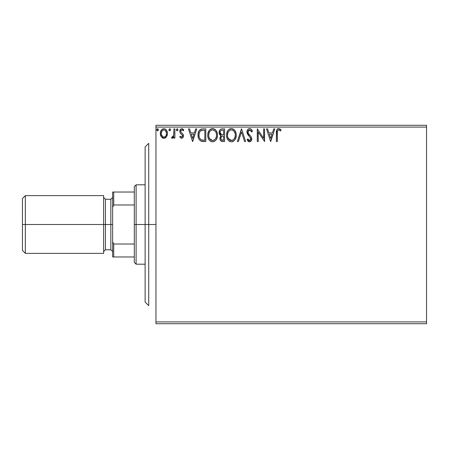 <?xml version="1.0" encoding="UTF-8"?>
<svg xmlns="http://www.w3.org/2000/svg" width="449" height="449" viewBox="0 0 449 449"><rect width="100%" height="100%" fill="white"/><g stroke="black" fill="none" stroke-linecap="round" stroke-linejoin="round"><path stroke-width="0.67" d="M155.949 323.723L426.55 323.723L155.949 323.723L155.949 127.084L426.55 127.084L426.55 321.916L155.949 321.916L155.949 323.723M166.5 136.749L167.443 133.476C167.466 130.855 166.276 129.273 163.879 128.723C161.477 129.273 160.293 130.861 160.321 133.476L161.264 136.754L163.879 138.275L166.5 136.749L167.224 135.188L167.393 132.651L166.573 130.345L165.445 129.166L163.879 128.723L162.314 129.166L160.675 131.377L160.372 134.341L161.034 136.389L162.375 137.86L164.66 138.174L166.265 137.068M173.92 128.885L174.891 128.885L173.92 128.885L173.696 135.469L173.185 136.653L172.551 137.125L171.95 136.979L171.49 137.961L172.803 138.129L173.92 136.754L173.92 138.118L174.891 138.118L174.891 128.885L174.891 138.118L174.891 128.885L173.92 128.885L173.769 135.155L171.49 137.961L172.231 138.275L173.92 136.754L173.92 138.118L174.891 138.118L173.92 138.118M179.746 136.962L180.318 136.17L179.746 136.962L181.621 138.275L182.429 138.062L183.231 137.097L183.237 134.605L181.07 132.393L180.717 131.344L181.643 129.89L182.322 129.946L183.237 130.827L183.793 129.974L182.956 129.082L182.002 128.734L180.908 128.97L179.774 130.923L180.066 132.82L182.44 135.469L181.968 137.024L181.166 137.046L180.318 136.17L179.746 136.962L181.469 138.27M202.6 128.891L200.22 129.553L198.84 131.265L198.099 133.931L198.318 137.478L199.025 139.263L200.697 140.958L202.37 141.435L205.81 141.514L205.81 128.885L202.875 128.885C199.508 129.346 197.897 131.394 198.043 135.042C197.897 137.63 198.845 139.639 200.894 141.059L205.81 141.514L205.81 128.885L205.81 141.514L203.015 141.491M221.733 128.902L224.59 128.885L221.419 128.953L220.268 129.531L219.494 130.575L219.202 133.476L219.858 134.829L221.082 135.699L219.965 137.63L220.066 139.588L221.318 141.25L224.59 141.514L224.59 128.885L224.59 141.514L224.59 128.885L222.07 128.885C220.094 129.189 219.101 130.384 219.09 132.472L221.082 135.699L219.898 138.387C219.915 140.374 220.886 141.418 222.805 141.514L224.59 141.514L222.805 141.514M238.441 141.514L237.381 141.514L241.427 128.885L237.381 141.514L238.441 141.514L241.511 131.933L244.582 141.514L245.637 141.514L241.59 128.885L245.637 141.514L241.59 128.885L237.381 141.514L238.441 141.514L241.511 131.933L244.582 141.514L245.637 141.514L244.582 141.514M263.608 128.885L263.608 138.281L257.294 128.885L257.294 141.514L258.265 141.514L258.265 132.096L264.579 141.514L264.579 128.885L263.608 128.885L264.579 128.885L263.608 128.885L263.608 138.281L257.294 128.885L257.294 141.514L258.265 141.514L258.265 132.096L264.579 141.514L264.579 128.885L264.377 141.514M277.37 133.112L277.482 131.164L278.077 130.092L279.048 129.907L280.603 130.99L281.096 130.019L280.058 129.02L278.532 128.571L277.403 129.02L276.651 130.188L276.399 141.514L277.37 141.514L277.37 133.112C277.078 131.568 277.527 130.479 278.722 129.856L280.603 130.99L281.096 130.019L278.711 128.566C276.78 129.222 276.012 130.693 276.399 132.988L276.399 141.514L277.37 141.514L277.42 131.641M273.722 128.885L274.782 128.885L270.736 141.514L274.782 128.885L273.722 128.885L272.425 132.932L268.878 132.932L267.582 128.885L266.526 128.885L270.573 141.514L274.782 128.885L273.722 128.885L272.425 132.932L268.878 132.932L267.582 128.885L266.526 128.885L270.573 141.514L266.526 128.885L267.582 128.885M249.599 128.566L248.46 128.88L247.612 129.716L246.933 131.984L247.562 134.229L250.671 138.079L250.75 139.51L250.093 140.408L248.959 140.38L247.854 138.926L247.096 139.701L248.033 141.126L249.537 141.839L251.249 140.851L251.76 138.393L251.199 136.81L248.224 133.241L248.016 131.237L248.617 130.266L249.672 129.856L250.929 130.625L251.648 131.961L252.439 131.321L251.053 129.11L249.599 128.566C247.842 128.947 246.95 130.087 246.933 131.984L250.823 138.943L249.549 140.543L247.854 138.926L247.096 139.701L249.537 141.839C251.058 141.514 251.81 140.531 251.794 138.893L251.294 136.967L248.224 133.241L247.904 132L249.672 129.856L251.648 131.961L252.439 131.321C252.018 129.778 251.07 128.863 249.599 128.566M236.247 135.143L235.978 132.898L234.748 130.367L233.519 129.2L231.375 128.566L229.231 129.217L228.013 130.401L226.801 132.955L226.537 135.205L226.801 137.478L227.705 139.572L229.282 141.216L231.454 141.839L233.3 141.34L234.805 139.97L235.843 137.865L236.247 135.149C236.292 131.551 234.67 129.357 231.375 128.566C228.086 129.385 226.476 131.602 226.537 135.205C226.47 138.848 228.109 141.059 231.454 141.839C234.72 140.98 236.32 138.747 236.247 135.143M217.468 135.143C217.512 131.551 215.89 129.357 212.596 128.566C209.307 129.385 207.691 131.602 207.752 135.205C207.691 138.848 209.329 141.059 212.674 141.839C215.941 140.98 217.541 138.747 217.468 135.143L217.198 132.898L215.969 130.367L214.74 129.2L212.596 128.566L210.452 129.217L209.234 130.401L208.022 132.955L207.752 135.205L208.022 137.478L208.925 139.572L210.502 141.216L212.388 141.828L214.212 141.497L216.025 139.97L217.063 137.865L217.451 135.733M195.691 128.885L196.746 128.885L192.7 141.514L196.746 128.885L195.691 128.885L194.389 132.932L190.842 132.932L189.545 128.885L188.49 128.885L192.537 141.514L196.746 128.885L195.691 128.885L194.389 132.932L190.842 132.932L189.545 128.885L188.49 128.885L192.537 141.514L188.49 128.885L189.545 128.885M177.967 129.778L177.159 128.723L176.345 129.778L176.805 130.732L177.765 130.474L177.967 129.778L177.159 128.723L176.345 129.778L177.159 130.827L177.956 129.963M170.519 129.778L169.711 128.723L168.897 129.778L169.357 130.732L170.317 130.474L170.519 129.778L169.711 128.723L168.897 129.778L169.711 130.827L170.519 129.778M157.565 130.827L156.757 129.778L157.565 130.827L158.329 129.413L157.751 128.751L156.959 129.082L156.768 129.963L157.217 130.732L157.919 130.732L158.362 129.963M426.55 125.277L155.949 125.277L155.949 321.916L426.55 321.916L426.55 323.723L426.55 127.084L155.949 127.084L155.949 125.277L426.55 125.277L426.55 127.084L426.55 125.277M277.37 141.514L276.399 141.514M276.404 132.382L276.432 131.709M276.494 130.956L276.545 130.637M276.691 130.087L276.881 129.66M277.123 129.306L277.409 129.015M278.004 128.678L278.285 128.599M281.096 130.019L280.603 130.99L280.008 130.485M279.89 130.395L278.722 129.856L278.077 130.092M279.357 130.042L278.722 129.856M277.617 130.704L277.426 131.546M270.657 138.472L269.293 134.229L272.01 134.229L270.657 138.472L269.293 134.229L272.01 134.229L270.657 138.472M258.265 141.514L257.294 141.514L257.518 128.885M250.374 128.706L250.834 128.947M251.642 129.772L252.226 130.816M252.439 131.321L251.648 131.961L251.333 131.271M250.042 129.918L249.29 129.907M248.926 130.053L248.623 130.266M248.768 130.154L248.443 130.446M247.904 132L247.927 132.32M247.983 132.629L248.084 132.926M248.089 132.943L248.449 133.617M249.386 134.784L249.835 135.25M250.172 135.598L250.503 135.952M251.76 139.415L251.249 140.851M249.796 141.822L249.318 141.828M249.105 141.789L248.724 141.648M248.252 141.34L247.932 141.008M247.096 139.701L247.854 138.926L248.005 139.196M248.959 140.38L248.241 139.594M249.246 140.503L249.829 140.515M250.093 140.408L250.508 140.021M250.75 139.51L250.783 138.511M250.475 137.68L250.065 137.113M248.628 135.626L247.882 134.717M247.298 133.695L247.096 133.134M246.944 131.68L246.972 131.383M247.096 130.799L247.607 129.727M247.618 129.705L248.46 128.88M248.471 128.874L249.29 128.582M247.932 131.613L248.016 131.237M251.496 131.613L251.648 131.961M236.23 135.727L236.185 136.283M236.095 136.844L235.848 137.865M235.124 139.487L235.439 138.909M234.799 139.976L234.445 140.402M232.986 141.502L232.116 141.777M230.32 141.682L229.686 141.441M229.271 141.205L228.743 140.801M228.406 140.475L227.003 138.14M226.773 137.36L226.599 136.361M226.599 134.055L226.689 133.471M226.964 132.399L227.155 131.888M227.688 130.872L228.013 130.401M228.378 129.963L228.911 129.452M229.226 129.217L229.641 128.975M230.253 128.728L230.814 128.605M231.959 128.605L232.487 128.717M233.637 129.278L234.384 129.935M234.732 130.345L235.063 130.811M235.214 131.052L235.602 131.815M235.607 131.826L235.467 131.529M235.714 132.096L235.978 132.898M236.157 133.824L236.23 134.577M227.688 130.867L227.166 131.877M227.172 138.561L227.705 139.572M231.179 129.868L231.409 129.856C234.036 130.513 235.327 132.275 235.276 135.149L235.231 134.262L235.276 135.149C235.338 138.045 234.047 139.847 231.409 140.543C228.76 139.875 227.458 138.096 227.508 135.211L227.52 135.665L227.508 135.211C227.447 132.292 228.743 130.513 231.409 129.856L232.784 130.182L231.409 129.856M233.817 130.99L234.412 131.787M234.35 131.692L235.13 133.645M235.225 136.064L235.276 135.149L235.063 136.967L234.002 139.168M227.559 136.12L227.52 135.665M228.434 138.696L231.864 140.509L230.511 140.402L229.125 139.544L227.722 137.018M230.079 130.159L230.505 129.991M227.722 133.387L227.508 135.211L228.002 132.522L229.164 130.788L228.227 132.045M233.306 130.519L233.8 130.973M232.043 140.47L232.565 140.296M232.734 140.217L231.864 140.509M234.558 138.326L233.126 139.981M234.782 137.837L235.068 136.962M222.502 141.508L221.666 141.379M220.285 140.161L220.611 140.677L220.285 140.155M220.061 139.583L219.937 139.005M220.627 135.469L220.212 135.183L220.633 135.469M219.931 134.913L219.578 134.425M219.381 134.021L219.101 132.146M219.264 131.17L219.494 130.569M219.544 130.468L219.83 130.014M220.521 129.334L220.807 129.166M222.07 128.885L221.744 128.902M220.459 133.875L220.936 134.397L220.15 133.196L220.223 131.529L220.061 132.472C220.15 130.923 220.964 130.159 222.513 130.182L223.619 130.182L223.619 134.88L221.587 134.728L223.131 134.88L221.587 134.728L220.061 132.472L220.111 133.039M222.435 140.217L222.614 140.223C221.452 140.167 220.874 139.549 220.869 138.365L220.959 139.083L220.869 138.365C220.919 136.894 221.671 136.165 223.125 136.17L222.227 136.255L223.619 136.17L223.619 140.223L221.29 139.729L221.789 140.082M221.806 136.412L222.227 136.255M221.104 137.226L220.869 138.365L221.452 136.692M221.245 134.588L220.936 134.397M221.183 130.384L221.778 130.227M220.223 131.529L220.414 131.119M221.29 139.729L220.959 139.083M223.125 136.17L223.619 136.17L223.619 140.223L222.614 140.223M217.316 136.838L217.4 136.283M217.193 137.411L217.063 137.871M216.901 138.331L216.659 138.904M216.648 138.926L216.339 139.493M216.02 139.97L215.666 140.402M211.541 141.682L210.907 141.441M210.491 141.21L209.958 140.801M209.616 140.464L208.224 138.14M207.994 137.355L207.82 136.356M207.82 134.077L207.909 133.471M208.184 132.399L208.375 131.888M208.92 130.855L209.234 130.401M209.604 129.952L210.132 129.452M210.458 129.211L210.862 128.975M211.473 128.728L212.018 128.605M213.18 128.605L213.707 128.717M214.863 129.284L215.593 129.924M216.429 131.052L217.193 132.893M208.925 139.572L209.627 140.475M212.388 141.828L212.674 141.839M208.942 133.387L208.729 135.211C208.662 132.292 209.964 130.513 212.63 129.856L212.169 129.89L212.63 129.856C215.256 130.513 216.541 132.275 216.497 135.149C216.558 138.045 215.267 139.847 212.63 140.543L210.912 139.998L209.655 138.696L212.63 140.543C209.98 139.875 208.678 138.096 208.729 135.211L209.223 132.517L210.385 130.788L209.447 132.045M212.854 129.868L213.522 129.991M208.729 135.211L208.74 135.665L208.729 135.211M208.779 136.12L208.74 135.665M211.299 130.159L211.726 129.991M216.497 135.149L216.452 134.262L216.497 135.149M216.351 133.645L216.446 134.245M215.037 130.99L215.632 131.787M214.527 130.519L215.02 130.973M212.63 140.543L213.084 140.509L212.63 140.543M213.264 140.47L213.78 140.296M213.948 140.217L213.084 140.509M216.003 137.837L216.283 136.962L215.587 138.657L214.341 139.981M215.593 138.646L215.778 138.326M216.446 136.069L216.283 136.967M202.37 141.435L201.921 141.368M201.618 141.306L201.259 141.205M200.894 141.059L201.247 141.205M200.512 140.851L200.209 140.644M198.643 138.477L198.323 137.501M198.312 137.45L198.177 136.81M198.11 136.3L198.076 135.929M198.043 135.042L198.093 133.942M198.834 131.271L199.103 130.782M199.12 130.766L199.418 130.333M199.788 129.918L200.703 129.278M201.214 129.093L201.579 129.003M201.769 128.97L202.319 128.908M198.177 136.788L198.318 137.478M201.09 139.712L201.41 139.863C199.687 138.775 198.885 137.169 199.014 135.042C198.89 133.072 199.62 131.557 201.197 130.502L204.839 130.182L204.839 140.223L201.41 139.863L200.26 139.044L200.652 139.42M199.334 132.797L199.182 133.353M199.912 131.602L200.507 130.94M200.703 130.788L203.795 130.182L200.709 130.782M201.41 139.863L201.736 139.981L201.41 139.863M202.089 140.06L201.741 139.981M203.498 140.206L202.791 140.161M199.014 135.042L199.148 133.533L199.014 135.042M199.126 136.462L199.042 135.755M199.496 137.798L199.283 137.158M199.839 138.466L199.513 137.832M199.597 132.141L199.148 133.533M192.621 138.472L191.257 134.229L193.974 134.229L192.621 138.472L191.257 134.229L193.974 134.229L192.621 138.472M181.329 138.247L181.048 138.157M181.362 137.119L180.318 136.17M182.26 136.715L182.496 135.901L181.772 137.113M182.373 135.284L182.485 135.682M180.066 132.82L179.746 131.389L180.066 132.82L180.936 133.836M183.793 129.974L183.237 130.827L183.793 129.974L181.794 128.723C180.419 129.02 179.735 129.907 179.746 131.389L179.757 131.153M179.791 130.811L179.864 130.474M180.694 129.121L181.564 128.74M182.283 128.784L182.945 129.076M182.962 129.088L183.422 129.475M182.479 130.03L182.984 130.485M180.784 130.85L181.643 129.89M181.02 130.356L180.795 130.816M180.79 130.822L181.065 132.388M181.435 132.752L180.947 132.225M181.621 138.275C182.872 138.017 183.489 137.209 183.473 135.856L183.158 134.436L181.985 133.173M183.394 135.104L183.45 135.491M183.372 136.698L183.237 137.091M183.029 137.473L182.429 138.062M183.4 135.127L183.304 134.773M182.642 133.74L182.322 133.443M176.39 130.143L176.552 130.479M176.345 129.778L177.248 128.734M177.725 129.031L177.916 129.413M173.05 137.972L172.124 138.27M172.377 138.264L171.49 137.961L171.95 136.979L172.702 137.074M171.95 136.979L172.388 137.141L171.95 136.979M173.611 135.783L173.696 135.475M173.696 135.469L173.825 134.762M173.858 134.369L173.909 133.157M173.915 132.781L173.92 131.989M172.523 138.241L172.803 138.129M169.711 130.827L168.897 129.778L169.801 128.734M170.278 129.031L170.468 129.407M168.942 130.143L169.099 130.474M165.563 137.742L165.03 138.045M164.076 138.27L163.683 138.27M163.144 138.185L162.448 137.905M162.381 137.865L162.055 137.635M160.854 136.047L160.562 135.267M160.534 135.183L160.372 134.352M160.321 133.476L160.332 133.909M160.669 131.394L161.18 130.356M161.674 129.705L162.089 129.323M163.06 128.835L163.447 128.751M164.306 128.751L165.153 129.003M165.165 129.009L165.445 129.166M165.754 129.385L166.181 129.806M166.343 130.014L166.557 130.311M166.573 130.345L166.944 131.018M166.961 131.069L167.393 132.646M167.387 134.341L167.224 135.188M166.927 135.996L166.753 136.333M162.269 130.614L163.879 129.856L162.88 130.12M166.472 133.471L166.326 132.247L166.472 133.471C166.512 135.43 165.647 136.653 163.879 137.141C162.111 136.653 161.247 135.424 161.292 133.471L161.326 134.094L161.292 133.471C161.247 131.518 162.111 130.311 163.879 129.856C165.653 130.311 166.517 131.512 166.472 133.471L166.461 133.78M163.273 137.046L162.729 136.765M162.723 136.76L161.432 134.694L161.864 135.772M161.438 132.253L161.292 133.471L161.898 131.114M165.861 131.102L165.597 130.726M163.879 137.141L164.199 137.119L163.879 137.141M164.648 136.984L164.188 137.119M165.428 136.417L165.041 136.765M165.861 135.834L165.659 136.137M158.329 130.143L158.177 130.474M156.959 130.474L156.802 130.137M157.661 128.734L156.757 129.778L157.565 128.723L158.362 129.593M158.138 129.031L158.329 129.407M232.784 130.182L233.121 130.378M222.743 134.874L222.35 134.852M222.16 134.835L221.772 134.779M220.717 130.715L221.104 130.423M222.513 130.182L223.619 130.182L223.619 134.88L223.131 134.88M209.638 131.703L209.941 131.271M214.005 130.182L214.341 130.378M215.997 132.494L216.283 133.353M209.655 138.696L208.942 137.018M203.795 130.182L204.839 130.182L204.839 140.223L204.205 140.223M200.787 139.521L200.035 138.763M201.354 130.446L201.831 130.322M165.041 130.216L166.326 132.247M166.332 134.7L166.181 135.171M161.432 134.694L161.326 134.088M148.731 224.5L145.122 224.5L145.122 302.07L145.122 146.93L145.122 224.5L148.731 224.5L148.731 305.679L148.731 224.5L155.949 224.5L148.731 224.5L148.731 143.321L148.731 224.5M134.302 192.026L134.302 224.5L136.103 224.5L136.103 184.814L136.103 224.5L145.122 224.5L136.103 224.5L136.103 264.186L136.103 224.5L134.302 224.5L134.302 186.616L134.302 192.026L112.648 192.026L112.648 207.18L113.732 204.985L134.302 204.985L113.732 204.985L113.732 192.026L113.732 204.985L112.648 207.18L112.648 192.026L134.302 192.026M134.302 244.015L134.302 224.5L134.302 262.384L134.302 244.015L113.732 244.015L112.648 241.82L112.648 207.18L112.648 256.974L134.302 256.974L113.732 256.974L113.732 244.015L113.732 256.974L112.648 256.974L112.648 241.82L113.732 244.015L134.302 244.015M103.629 195.635L103.629 253.365L103.629 195.635L25.335 195.635L22.45 198.52L22.45 224.5L25.335 224.5L25.335 195.635L25.335 224.5L105.436 224.5L105.436 249.756L103.629 251.558M110.847 224.5L112.648 224.5L110.847 224.5L110.847 199.244L110.847 224.5L105.436 224.5L110.847 224.5L110.847 249.756L110.847 224.5M22.45 198.52L22.45 224.5L25.335 224.5L25.335 253.365L25.335 224.5L105.436 224.5L105.436 199.244L105.436 249.756L110.847 249.756L112.648 251.558M22.45 224.5L22.45 250.48L22.45 224.5M148.731 305.679L145.122 302.07M148.731 143.321L145.122 146.93M134.302 186.616L136.103 184.814L145.122 184.814M145.122 264.186L136.103 264.186L134.302 262.384M112.648 197.442L110.847 199.244L105.436 199.244L103.629 197.442M22.45 250.48L25.335 253.365L103.629 253.365"/></g></svg>
